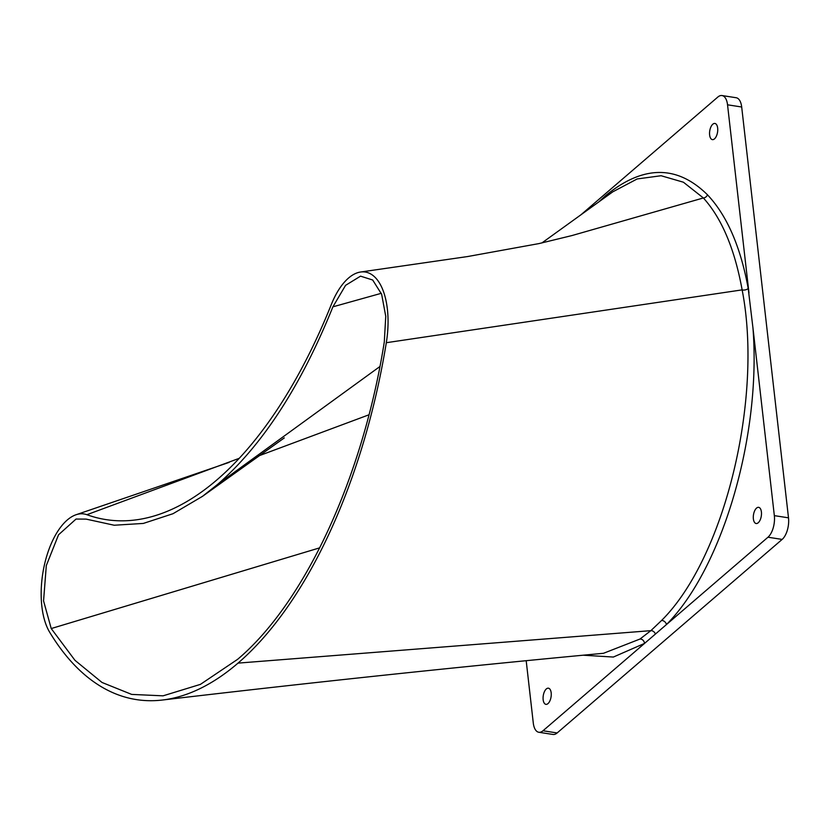<?xml version="1.0" encoding="UTF-8"?>
<svg xmlns="http://www.w3.org/2000/svg" width="830" height="830" viewBox="0 0 830 830"><rect width="100%" height="100%" fill="white"/><g stroke="black" fill="none" stroke-linecap="round" stroke-linejoin="round"><path stroke-width="1.25" d="M612.82 191.813L637.17 178.948L661.105 175.732L683.422 182.216L703.363 197.965C721.758 218.3 734.675 248.938 742.134 289.877C763.32 398.255 724.746 557.885 661.552 620.487L650.865 630.655L639.982 639.038L603.493 653.293M583.345 655.223L613.36 657.049L644.526 643.426L666.449 624.565C722.754 567.928 761.401 435.096 752.966 328.037L748.204 288.456A4.088 2.065 -10.1 0 1 742.134 289.877L386.313 342.707A65.466 31.633 -81.2 0 0 360.739 272.001A65.466 31.633 -81.2 0 0 331.357 304.413A435.2 210.322 98.8 0 1 217.118 479.709A435.2 210.322 -81.2 0 1 201.97 491.671L201.97 491.671A435.2 210.322 -81.2 0 1 86.901 514.704L239.248 458.316M753.37 518.875A8.186 3.953 98.8 0 1 758.641 507.338A8.186 3.953 98.8 0 1 761.297 516.021A8.186 3.953 98.8 0 1 756.14 523.512A8.186 3.953 98.8 0 1 753.37 518.875M752.966 328.037L774.338 515.638A16.361 7.906 98.8 0 1 767.978 537.217L666.449 624.565A4.088 2.946 -136.3 0 0 661.552 620.487M639.982 639.038A4.088 3.268 55.7 0 1 644.526 643.426L542.996 730.763A16.361 7.906 98.8 0 1 538.815 732.268A16.361 7.906 98.8 0 1 533.285 723.003L526.199 660.794M543.152 699.721A8.186 3.953 98.8 0 1 548.412 688.184A8.186 3.953 98.8 0 1 551.068 696.868A8.186 3.953 98.8 0 1 545.912 704.348A8.186 3.953 98.8 0 1 543.152 699.721M709.629 135A8.186 3.953 98.8 0 1 714.9 123.452A8.186 3.953 98.8 0 1 717.556 132.146A8.186 3.953 98.8 0 1 712.399 139.627A8.186 3.953 98.8 0 1 709.629 135M580.637 215.053L717.826 97.048A16.361 7.906 98.8 0 1 721.996 95.543A16.361 7.906 98.8 0 1 727.537 104.808L748.971 292.98M655.378 633.975A4.088 3.113 49.3 0 0 650.865 630.655L238.013 663.118A397.912 192.301 98.8 0 1 162.618 700.001A397.912 192.301 98.8 0 1 49.696 632.273A65.466 31.633 98.8 0 1 44.457 564.711A65.466 31.633 98.8 0 1 76.298 514.662A65.466 31.633 98.8 0 1 86.901 514.704M238.013 663.118A397.912 192.301 -81.2 0 0 386.313 342.707M767.978 537.217L782.14 539.417A16.361 7.906 -81.2 0 0 788.5 517.827L774.338 515.638M782.14 539.417L557.148 732.952L542.996 730.763M538.815 732.268L552.977 734.457A16.361 7.906 -81.2 0 0 557.148 732.952M727.537 104.808L741.688 106.997A16.361 7.906 -81.2 0 0 736.158 97.733L721.996 95.543M741.688 106.997L788.5 517.827M51.221 628.549L74.97 660.327L102.017 682.467L131.68 694.409L163.064 695.831L200.414 684.377L237.588 659.352C304.838 602.705 362.855 477.458 384.29 342.022L385.753 316.313L381.644 294.276L372.691 280.011L360.552 276.151L345.571 285.344L332.903 306.83C301 385.888 262.581 445.077 217.647 484.367L202.541 496.309L172.982 513.718L143.331 523.429L114.198 525.234L86.123 519.113L76.038 519.051L58.546 534.779L46.304 565.583L43.565 600.899L51.221 628.549L319.706 547.841M605.402 197.177A4.088 3.113 49.3 0 0 605.547 195.704L598.575 202.115M748.204 288.456C740.578 246.738 726.997 215.52 707.471 194.791A4.088 3.362 -43.7 0 1 703.363 197.965L571.943 235.564L538.94 243.595L467.632 256.543L360.739 272.001M707.471 194.791C676.979 164.714 643.001 165.014 605.547 195.704M332.903 306.83L381.292 293.312M379.912 366.528L217.647 484.367M258.939 455.795L368.977 414.793M603.555 653.283C460.131 666.698 313.149 682.27 162.618 700.001M541.855 242.972L612.831 191.803M202.51 491.287L201.97 491.671M284.275 437.918L202.541 496.309M76.298 514.662L229.173 462.383"/></g></svg>
